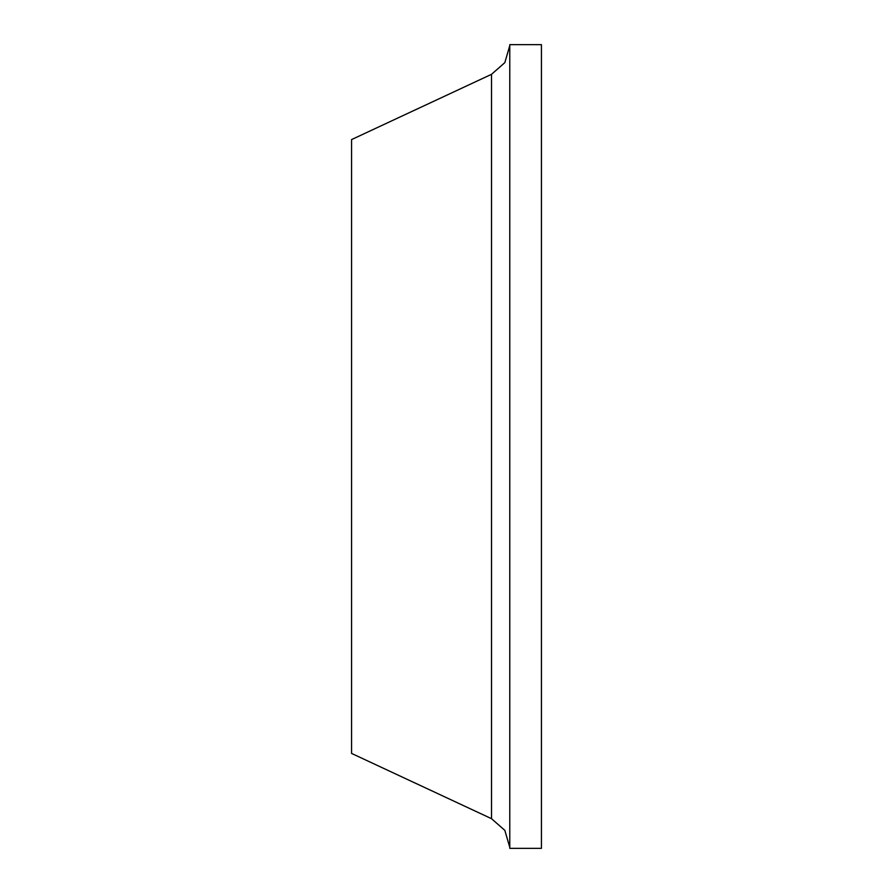<?xml version="1.0" encoding="UTF-8"?>
<svg xmlns="http://www.w3.org/2000/svg" width="893" height="893" viewBox="0 0 893 893"><rect width="100%" height="100%" fill="white"/><g stroke="black" fill="none" stroke-linecap="round" stroke-linejoin="round"><path stroke-width="1.34" d="M541.426 44.65L509.78 44.65L509.78 848.35L541.426 848.35L541.426 44.65L541.426 848.35L509.78 848.35L509.78 44.65L541.426 44.65M351.574 139.576L351.574 753.424L491.518 818.68L351.574 753.424L351.574 139.576L491.518 74.32L491.518 818.68L491.518 74.32L351.574 139.576M491.518 74.32L504.824 62.644L509.78 45.643L504.824 62.644L509.78 45.643L504.824 62.644L491.518 74.32M509.78 847.357L504.824 830.356L491.518 818.68L504.824 830.356L491.518 818.68L504.824 830.356L509.78 847.357"/></g></svg>
